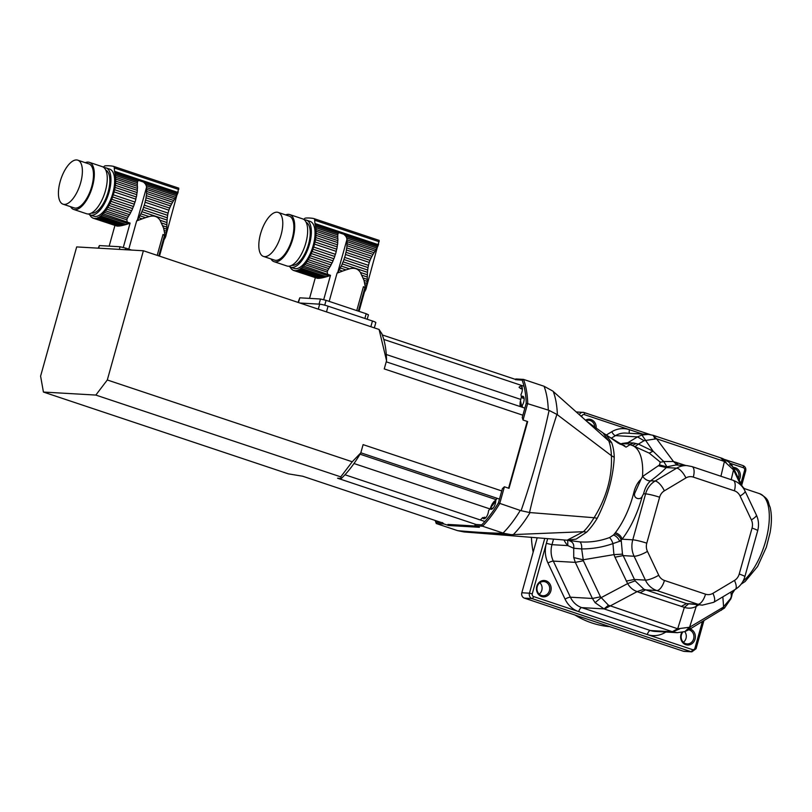 <?xml version="1.0" encoding="UTF-8"?>
<svg xmlns="http://www.w3.org/2000/svg" width="812" height="812" viewBox="0 0 812 812"><rect width="100%" height="100%" fill="white"/><g stroke="black" fill="none" stroke-linecap="round" stroke-linejoin="round"><path stroke-width="1.22" d="M520.462 400.692A73.384 31.536 108.5 0 1 521.68 407.056M495.756 501.004A73.384 31.536 108.5 0 1 490.57 507.744M504.404 486.794L499.715 503.582A92.812 39.879 108.5 0 1 482.521 526.196L474.787 525.75L475.162 524.461L481.739 524.846A91.736 39.423 -71.5 0 0 498.406 502.922L502.395 488.651L504.404 486.794L509.022 488.337L527.668 421.57L523.04 420.027L522.248 417.5L526.237 403.229A91.736 39.423 -71.5 0 0 522.146 380.117L516.625 379.793L382.29 334.93M475.609 526.024L447.909 524.43A84.184 36.175 -71.5 0 0 448.63 525.516L479.405 527.292L474.787 525.75M492.062 508.028A4.537 1.949 -71.5 0 0 492.468 508.302A4.537 1.949 -71.5 0 0 492.914 508.322L490.113 508.637A5.938 2.548 -71.5 0 0 492.194 508.931A5.938 2.548 -71.5 0 0 495.746 500.365A84.184 36.175 -71.5 0 0 497.035 498.274M448.63 525.516L444.012 523.973L436.277 523.537L457.643 530.662C475.03 532.215 490.438 533.098 503.866 533.322L503.075 533.058A92.812 39.879 -71.5 0 0 520.269 510.443L521.081 510.687C532.398 477.923 541.726 444.489 549.085 410.405L548.283 410.111A92.812 39.879 -71.5 0 0 544.06 386.258L552.779 391.059L608.787 440.946L603.062 432.999L607.366 435.628A8.638 5.562 -56.1 0 0 606.432 435.191L603.143 433.04M435.171 520.462A91.736 39.423 -71.5 0 0 435.618 521.74A91.736 39.423 -71.5 0 0 435.79 522.197L442.367 522.573L444.012 523.973M485.901 517.599L482.653 517.589A5.938 2.548 -71.5 0 0 484.977 518.421A5.938 2.548 -71.5 0 0 488.54 510.718A84.184 36.175 -71.5 0 0 490.113 508.637M522.329 388.268A4.537 1.949 -71.5 0 0 521.954 388.024A4.537 1.949 -71.5 0 0 520.543 388.522L522.38 389.141M522.349 407.279A84.184 36.175 -71.5 0 0 522.268 405.401A5.938 2.548 -71.5 0 0 523.892 397.362A5.938 2.548 -71.5 0 0 521.355 396.753A84.184 36.175 -71.5 0 0 520.969 394.561A5.938 2.548 -71.5 0 0 522.116 387.354A5.938 2.548 -71.5 0 0 519.051 387.243L520.543 388.522M521.355 396.753L524.136 398.702M524.095 398.276A4.537 1.949 -71.5 0 0 523.72 398.032A4.537 1.949 -71.5 0 0 522.715 398.225M515.569 379.732L515.772 378.95L523.507 379.397L544.06 386.258M484.622 517.173A4.537 1.949 -71.5 0 0 485.251 517.782A4.537 1.949 -71.5 0 0 485.698 517.812M498.406 502.922L520.269 510.443M526.237 403.229L548.283 410.111M522.146 380.117L523.507 379.397A92.812 39.879 108.5 0 1 527.729 403.239L523.04 420.027M480.308 519.964A84.184 36.175 -71.5 0 0 482.653 517.589M481.739 524.846L482.521 526.196L503.075 533.058M521.456 406.974A70.147 30.145 -71.5 0 0 520.248 401.879M435.618 521.74L436.034 522.877A92.812 39.879 108.5 0 0 436.277 523.537L435.79 522.197M549.085 410.405L556.91 414.404C546.486 446.529 537.351 479.232 529.515 512.524L594.079 517.731C606.493 497.675 612.268 476.999 611.395 455.684L614.248 457.329C613.172 477.527 607.508 497.837 597.236 518.259A56.495 24.279 108.5 0 1 586.67 532.144L576.104 539.127L567.121 540.203L583.442 531.708L586.67 532.144M553.256 391.485A90.508 38.895 108.5 0 1 557.367 414.739L556.91 414.404M457.643 530.662L464.028 531.951L481.414 533.322L511.296 534.672L583.442 531.708M521.081 510.687L529.515 512.524M503.866 533.322L511.296 534.672M557.367 414.739L611.395 455.684A57.388 24.664 -71.5 0 0 608.787 440.946L611.649 442.682A56.495 24.279 108.5 0 1 614.248 457.329M583.452 531.708A57.388 24.664 -71.5 0 0 594.079 517.731L597.236 518.259M628.823 444.184L630.203 444.58L626.032 447.138L606.432 435.191L611.649 442.682M567.121 540.203L579.809 541.888C589.959 542.568 599.865 541.127 609.528 537.564L613.496 535.027L615.384 532.692A54.465 23.406 -71.5 0 0 633.959 492.021C635.38 486.54 637.745 482.277 641.044 479.212L642.495 476.553L659.527 464.941L660.197 462.048L649.204 453.096L632.254 445.453L636.121 443.585L638.415 444.083L635.187 446.509M619.109 443.646L627.981 443.859L632.69 445.636A53.957 23.193 108.5 0 1 642.495 476.553M683.359 651.214L690.982 651.66A4.314 3.867 -86.7 0 0 691.885 651.833L684.262 651.397A4.314 3.867 -86.7 0 1 683.359 651.214L524.379 598.129A4.314 3.867 -86.7 0 1 521.832 592.76L537.189 537.757M607.366 435.628L618.054 443.047L624.753 445.758L619.718 443.981M609.528 537.564A6.476 2.345 -112.6 0 1 612.928 543.614C602.737 547.176 592.313 548.953 581.666 548.932L573.708 548.252L567.821 545.593A62.818 26.999 108.5 0 1 564.005 539.95M579.809 541.888A6.476 2.801 -87.5 0 1 581.666 548.932L583.381 560.747L600.474 596.84L608.442 605.224L677.695 628.782L689.581 627.25L722.995 607.376L730.658 598.444L732.566 592.263L732.191 591.258M615.384 532.692L615.79 532.814C619.201 534.215 621.302 536.336 622.104 539.198L619.556 541.33L612.928 543.614L613.923 554.626L622.479 554.16L635.126 580.864L643.875 589.228L686.536 603.59L702.41 605.123A21.589 19.356 -86.7 0 1 697.873 604.25L656.786 590.527L645.449 589.877L640.079 592.78L637.166 591.603C633.167 590.233 629.99 587.553 627.635 583.595L635.126 580.864M614.511 533.849C618.064 535.017 620.297 537.128 621.2 540.193L622.479 554.16M613.496 535.027A6.476 3.715 -135.5 0 1 619.556 541.33L621.078 541.096M569.577 540.812C572.825 541.969 574.206 544.456 573.708 548.252L573.739 557.58L583.117 559.793L613.923 554.626L614.988 557.225L623.048 555.611L634.101 556.24A21.589 19.356 -86.7 0 1 632.771 539.818L645.601 493.869L643.622 493.747L642.231 496.284C640.384 500.963 632.142 498.182 635.136 492.407L641.044 479.212M567.75 540.366L567.821 545.593L551.967 544.679A21.589 19.356 93.3 0 0 553.307 561.102L570.389 597.196L592.415 598.464L575.322 562.371L573.739 557.58M622.205 443.433L627.818 442.702L633.644 442.987L630.041 444.509M633.644 442.987L636.121 443.585M642.688 476.431A8.638 5.481 -126.5 0 0 650.706 480.795C647.408 483.546 645.043 487.87 643.622 493.747M585.472 420.169A8.201 7.359 -86.7 0 1 593.024 420.616A8.201 7.359 -86.7 0 1 596.15 428.249M494.63 502.577A44.345 19.062 108.5 0 1 493.808 501.846M740.706 484.987L733.52 469.884L724.416 461.439L656.532 438.764L644.068 440.703L637.521 436.897L627.818 442.702A8.638 7.247 -93.9 0 1 625.94 443.535M658.37 465.783L666.276 467.57C662.582 471.437 657.395 475.842 650.706 480.795L655.101 481.049L676.66 468.169L666.276 467.57L666.774 466.91L659.354 465.053M649.204 453.096L653.081 451.188L663.719 461.52L666.967 466.819A17.265 5.39 64.8 0 1 666.753 466.778L659.527 464.941M660.197 462.048A8.638 5.095 143.1 0 0 663.719 461.52L673.483 461.541L685.896 465.54M594.749 427.274A7.125 6.384 93.3 0 0 588.771 420.271A7.125 6.384 93.3 0 0 586.122 420.748M550.83 591.024A8.201 7.359 -86.7 0 1 538.397 594.313A8.201 7.359 -86.7 0 1 542.203 580.702A8.201 7.359 -86.7 0 1 550.83 591.024M684.739 631.645A7.125 6.384 -86.7 0 1 686.008 638.405A7.125 6.384 -86.7 0 1 683.389 642.292M539.848 582.732A7.125 6.384 -86.7 0 1 541.807 590.253A7.125 6.384 -86.7 0 1 539.198 594.14M654.969 438.592L653.122 435.293L647.946 434.349L625.727 433.07A21.589 19.356 93.3 0 0 615.506 435.628L637.521 436.897L641.906 435.009L648.453 434.379M686.891 465.601L691.956 466.575A10.789 4.639 108.5 0 1 693.296 477.091A10.789 9.683 93.3 0 0 685.917 477.933A10.789 4.08 59.1 0 0 676.66 468.169A21.589 19.356 -86.7 0 1 686.891 465.601L675.909 464.971L666.967 466.819M677.106 465.043L673.483 461.541L656.532 438.764L652.929 435.344M644.068 440.703L638.415 444.083L653.081 451.188L641.906 435.009M733.114 467.367A8.201 7.359 -86.7 0 1 740.057 477.913A8.201 7.359 -86.7 0 1 739.184 479.973M549.43 590.689A7.125 6.384 93.3 0 0 543.746 581.544A7.125 6.384 93.3 0 0 536.955 588.284A7.125 6.384 93.3 0 0 542.923 595.764A7.125 6.384 93.3 0 0 549.43 590.689M682.689 632.223A7.125 6.384 93.3 0 0 681.633 639.643A7.125 6.384 93.3 0 0 687.114 643.916A7.125 6.384 93.3 0 0 693.631 638.851A7.125 6.384 93.3 0 0 688.728 629.797M738.402 478.319A7.125 6.384 93.3 0 0 738.656 477.578A7.125 6.384 93.3 0 0 733.754 468.534M677.37 632.69L672.326 631.695L604.057 608.898L595.094 602.677L601.063 597.683L627.635 583.595L614.988 557.225M595.094 602.677L592.415 598.464L600.474 596.84M726.101 462.343L722.325 458.404L653.122 435.293M690.139 628.965A8.201 7.359 -86.7 0 1 695.031 639.186A8.201 7.359 -86.7 0 1 684.841 644.281A8.201 7.359 -86.7 0 1 681.867 632.396M731.216 479.689L733.52 469.884L732.668 466.636C731.612 463.926 728.171 461.186 722.325 458.404L721.919 458.283M720.934 476.248L724.416 461.439L720.812 458.019M604.432 609.02L637.166 591.603L643.875 589.228M553.53 539.097L551.967 544.679L546.364 543.329L532.256 593.866A2.162 1.939 93.3 0 0 533.535 596.546L578.712 611.639A25.903 23.233 -86.7 0 1 565.061 599.134A4.314 0.995 -25.3 0 1 570.389 597.196A21.589 19.356 93.3 0 0 581.778 607.62L604.057 608.898L608.442 605.224M733.977 470.727L734.16 469.356L732.668 466.636L729.724 464.332M698.777 604.91L696.067 606.442C692.382 608.381 688.485 608.685 684.364 607.366L688.353 604.077M672.326 631.695L677.695 628.782L684.364 607.366L640.079 592.78M690.383 626.864L688.84 629.736L684.871 631.604L677.137 632.68L654.919 631.401A21.589 19.356 93.3 0 1 650.392 630.528A4.314 1.857 -71.5 0 0 647.326 634.558L578.712 611.639A4.314 1.857 -71.5 0 1 581.778 607.62L650.392 630.528L672.671 631.807L679.573 628.975M740.422 484.723L741.945 485.789L734.16 469.356M730.861 592.049L731.51 597.114L732.566 592.263A6.476 6.202 -23.1 0 1 733.398 590.537M733.683 591.034L734.515 589.867M731.51 597.114L730.658 598.444M684.871 631.604L689.581 627.25L696.747 604.798M741.945 485.789C743.437 487.89 744.543 488.915 745.274 488.885L743.396 488.205M744.239 488.601L743.559 488.448M723.654 607.64L722.842 596.85M609.822 626.661A96.049 86.143 -86.7 0 1 574.886 614.988M533.169 552.14A96.049 86.143 -86.7 0 1 531.403 537.29M339.599 272.203L338.127 271.715A26.969 11.591 108.5 0 1 337.812 272.193L337.061 273.157L342.542 271.106L339.203 269.99A26.969 11.591 108.5 0 0 340.309 268.001A3.674 1.583 108.5 0 1 341.284 266.082L349.525 268.833L345.963 269.888L340.309 268.001M342.542 271.106L345.963 269.888M338.127 271.715A3.674 1.583 108.5 0 1 339.203 269.99M349.525 268.833C354.357 267.483 357.98 268.691 360.406 272.467L367.359 274.781L367.491 272.325L342.278 263.91A26.969 11.591 108.5 0 1 341.284 266.082M367.491 272.325L367.684 270.041L343.131 261.84A3.674 1.583 108.5 0 0 342.278 263.91M367.684 270.041L368.019 267.574L343.973 259.546A26.969 11.591 108.5 0 1 343.131 261.84M368.019 267.574L368.455 265.341L344.674 257.404A3.674 1.583 108.5 0 0 343.973 259.546M368.455 265.341L369.277 262.418L345.496 254.471A26.969 11.591 108.5 0 1 344.674 257.404M369.277 262.418L370.039 260.347L345.993 252.319A3.674 1.583 108.5 0 0 345.496 254.471M370.039 260.347L370.993 258.196L346.44 249.994A26.969 11.591 108.5 0 1 345.993 252.319M370.993 258.196L371.957 256.318L346.754 247.904A3.674 1.583 108.5 0 0 346.44 249.994M371.957 256.318L373.053 254.389L346.978 245.681A26.969 11.591 108.5 0 1 346.754 247.904M373.053 254.389L374.068 252.715L347.1 243.712A3.674 1.583 108.5 0 0 346.978 245.681M374.068 252.715L375.124 251.02L347.11 241.661A26.969 11.591 108.5 0 1 347.1 243.712M375.124 251.02L376.027 249.558L347.018 239.875A3.674 1.583 108.5 0 0 347.11 241.661M376.027 249.558L376.88 248.096L346.694 238.017L346.978 239.378A26.969 11.591 108.5 0 1 347.018 239.875M309.352 257.658A26.969 11.591 108.5 0 1 308.235 259.647L329.956 266.904A26.969 11.591 -71.5 0 0 331.073 264.915L309.352 257.658A3.674 1.583 108.5 0 1 310.326 255.739L332.047 262.986A26.969 11.591 -71.5 0 0 333.042 260.825L311.321 253.567A3.674 1.583 108.5 0 1 312.163 251.497L333.884 258.754A26.969 11.591 -71.5 0 0 334.737 256.46L313.006 249.203A3.674 1.583 108.5 0 1 313.706 247.061L335.427 254.318A26.969 11.591 -71.5 0 0 336.249 251.385L314.528 244.128A3.674 1.583 108.5 0 1 315.026 241.976L336.757 249.223A26.969 11.591 -71.5 0 0 337.193 246.909L315.472 239.662A3.674 1.583 108.5 0 1 315.787 237.561L337.508 244.818A26.969 11.591 -71.5 0 0 337.741 242.595L316.02 235.348A3.674 1.583 108.5 0 1 316.132 233.369L337.853 240.626A26.969 11.591 -71.5 0 0 337.863 238.576L316.142 231.318A3.674 1.583 108.5 0 1 316.051 229.532L337.772 236.789A26.969 11.591 -71.5 0 0 337.731 236.292L337.944 233.633L339.081 232.689L343.912 234.292L345.851 236.272L377.55 246.858L376.88 248.096M345.851 236.272L346.694 238.017M377.55 246.858L378.077 245.711L343.912 234.292M365.075 289.63L365.735 289.854L364.791 290.767L365.217 286.606L364.02 280.363L360.406 272.467M337.061 273.157L329.175 301.384M358.346 311.128L364.913 287.6A25.578 2.669 -164.4 0 0 363.431 286.677L356.752 310.6M319.38 278.293L317.37 278.303L294.614 270.7A26.969 11.591 108.5 0 0 295.426 270.751A3.674 1.583 108.5 0 1 296.299 270.558A3.674 1.583 108.5 0 1 296.471 270.64L319.38 278.293L320.913 278.09L297.639 270.325A26.969 11.591 108.5 0 1 296.471 270.64M318.182 278.354L295.426 270.751M365.197 290.899L363.786 292.411M326.515 276.76L322.526 277.785L298.755 269.848A26.969 11.591 108.5 0 0 299.993 269.127A3.674 1.583 108.5 0 1 301.15 268.285L326.515 276.76L328.88 276.029L302.409 267.189A26.969 11.591 108.5 0 1 301.15 268.285M324.506 277.308L299.993 269.127M365.217 286.606L366.537 287.042L366.202 288.493L365.238 288.169M303.83 219.453A4.314 1.857 108.5 0 1 305.576 218.073A151.073 64.919 108.5 0 1 313.736 218.54A4.314 1.857 108.5 0 1 313.838 218.57L379.204 240.403L365.735 289.854M323.704 299.648L330.494 275.329L303.576 266.021A26.969 11.591 108.5 0 0 304.825 264.58A3.674 1.583 108.5 0 1 305.962 263.108L327.794 270.406L328.566 269.097A26.969 11.591 -71.5 0 0 328.88 268.63L307.159 261.373A26.969 11.591 108.5 0 1 305.962 263.108M327.642 274.05L327.216 272.061L304.825 264.58M364.639 282.708L367.004 283.489L366.821 285.286L365.014 284.677M363.218 278.008L367.217 279.348L367.136 281.399L364.02 280.363M367.359 274.781L367.288 277.014L362.02 275.248M290.676 267.219L294.37 268.457A24.827 10.668 -71.5 0 0 312.346 248.289A24.827 10.668 -71.5 0 0 310.093 221.371L306.398 220.133A24.827 10.668 108.5 0 1 309.088 245.681A24.827 10.668 108.5 0 1 291.894 267.452A24.827 10.668 108.5 0 1 290.676 267.219A24.827 10.668 108.5 0 1 288.95 266.204M304.419 219.91A24.827 10.668 108.5 0 1 305.17 219.9A24.827 10.668 108.5 0 1 306.398 220.133M292.421 269.625L291.894 269.452A26.969 11.591 108.5 0 1 291.092 268.61A3.674 1.583 108.5 0 0 290.432 267.676A3.674 1.583 108.5 0 1 290.432 267.676L290.432 267.666A26.969 11.591 108.5 0 1 290.036 266.955M291.894 269.452A3.674 1.583 108.5 0 1 292.178 269.482A3.674 1.583 108.5 0 1 292.706 270.041A26.969 11.591 108.5 0 0 293.67 270.487A3.674 1.583 108.5 0 1 294.259 270.447A3.674 1.583 108.5 0 1 294.614 270.7M317.37 278.303L293.67 270.487M297.639 270.325A3.674 1.583 108.5 0 1 298.755 269.848M322.526 277.785L320.913 278.09M302.409 267.189A3.674 1.583 108.5 0 1 303.576 266.021M330.494 275.329L328.88 276.029M366.537 287.042L366.821 285.286M327.216 272.061L327.794 270.406L327.216 272.061M367.004 283.489L367.136 281.399M307.159 261.373A3.674 1.583 108.5 0 1 308.235 259.647M329.956 266.904A3.674 1.583 -71.5 0 0 328.88 268.63M367.217 279.348L367.288 277.014M332.047 262.986A3.674 1.583 -71.5 0 0 331.073 264.915M311.321 253.567A26.969 11.591 108.5 0 1 310.326 255.739M333.884 258.754A3.674 1.583 -71.5 0 0 333.042 260.825M313.006 249.203A26.969 11.591 108.5 0 1 312.163 251.497M335.427 254.318A3.674 1.583 -71.5 0 0 334.737 256.46M314.528 244.128A26.969 11.591 108.5 0 1 313.706 247.061M336.757 249.223A3.674 1.583 -71.5 0 0 336.249 251.385M315.472 239.662A26.969 11.591 108.5 0 1 315.026 241.976M337.508 244.818A3.674 1.583 -71.5 0 0 337.193 246.909M316.02 235.348A26.969 11.591 108.5 0 1 315.787 237.561M337.853 240.626A3.674 1.583 -71.5 0 0 337.741 242.595M316.142 231.318A26.969 11.591 108.5 0 1 316.132 233.369M337.772 236.789A3.674 1.583 -71.5 0 0 337.863 238.576M315.848 227.715A3.674 1.583 108.5 0 1 315.553 226.162L337.944 233.633L337.68 235.003L315.848 227.715A26.969 11.591 108.5 0 1 316.051 229.532M339.081 232.689L315.157 224.691A26.969 11.591 108.5 0 1 315.553 226.162M315.157 224.691A6.476 2.781 108.5 0 1 314.944 223.513L314.68 220.214A4.314 1.857 108.5 0 0 313.838 218.57M378.636 243.965L378.077 245.711M291.823 265.301A22.665 9.744 -71.5 0 0 292.472 265.382A22.665 9.744 -71.5 0 0 308.002 246.046A22.665 9.744 -71.5 0 0 306.154 222.356M285.651 214.916A24.827 10.668 108.5 0 1 289.762 214.581L302.703 218.895A24.827 10.668 108.5 0 1 305.393 244.453A24.827 10.668 108.5 0 1 288.199 266.214A24.827 10.668 108.5 0 1 286.971 265.991L274.03 261.667A24.827 10.668 108.5 0 1 270.954 258.926M264.6 256.643A23.203 9.967 -71.5 0 0 280.668 236.292A23.203 9.967 -71.5 0 0 278.151 212.409A23.203 9.967 -71.5 0 0 261.342 231.258A23.203 9.967 -71.5 0 0 263.453 256.43A23.203 9.967 -71.5 0 0 264.6 256.643M263.453 256.43L274.547 260.124A23.203 9.967 -71.5 0 0 275.694 260.347A23.203 9.967 -71.5 0 0 291.762 239.997A23.203 9.967 -71.5 0 0 289.245 216.114L278.151 212.409M289.762 214.581A24.827 10.668 108.5 0 1 292.452 240.129A24.827 10.668 108.5 0 1 275.258 261.9A24.827 10.668 108.5 0 1 274.03 261.667M364.872 318.466L366.192 313.747L326.079 300.349L324.729 305.18M319.045 304.124L320.476 299.009L299.79 297.821L298.471 302.551M320.476 299.009L326.079 300.349M366.192 313.747L368.445 314.802L367.197 319.248M298.065 302.409L299.79 297.821M364.913 287.6A5.4 0.568 15.6 0 1 363.39 286.839M139.197 219.961L137.735 219.473A26.969 11.591 108.5 0 1 137.421 219.95L136.66 220.915L142.151 218.864L138.801 217.748A26.969 11.591 108.5 0 0 139.918 215.769A3.674 1.583 108.5 0 1 140.892 213.84L149.134 216.591L145.571 217.657L139.918 215.769M142.151 218.864L145.571 217.657M137.735 219.473A3.674 1.583 108.5 0 1 138.801 217.748M149.134 216.591C153.955 215.241 157.579 216.449 160.015 220.225L166.967 222.549L167.099 220.082L141.887 211.668A26.969 11.591 108.5 0 1 140.892 213.84M167.099 220.082L167.292 217.799L142.739 209.597A3.674 1.583 108.5 0 0 141.887 211.668M167.292 217.799L167.617 215.332L143.582 207.304A26.969 11.591 108.5 0 1 142.739 209.597M167.617 215.332L168.064 213.099L144.282 205.162A3.674 1.583 108.5 0 0 143.582 207.304M168.064 213.099L168.876 210.176L145.094 202.229A26.969 11.591 108.5 0 1 144.282 205.162M168.876 210.176L169.637 208.105L145.602 200.077A3.674 1.583 108.5 0 0 145.094 202.229M169.637 208.105L170.601 205.964L146.038 197.763A26.969 11.591 108.5 0 1 145.602 200.077M170.601 205.964L171.565 204.076L146.353 195.662A3.674 1.583 108.5 0 0 146.038 197.763M171.565 204.076L172.662 202.158L146.586 193.449A26.969 11.591 108.5 0 1 146.353 195.662M172.662 202.158L173.666 200.483L146.698 191.47A3.674 1.583 108.5 0 0 146.586 193.449M173.666 200.483L174.722 198.778L146.708 189.419A26.969 11.591 108.5 0 1 146.698 191.47M174.722 198.778L175.625 197.316L146.617 187.633A3.674 1.583 108.5 0 0 146.708 189.419M175.625 197.316L176.488 195.854L146.302 185.775L146.576 187.136A26.969 11.591 108.5 0 1 146.617 187.633M108.95 205.426A26.969 11.591 108.5 0 1 107.834 207.405L129.565 214.662A26.969 11.591 -71.5 0 0 130.671 212.673L108.95 205.426A3.674 1.583 108.5 0 1 109.924 203.497L131.645 210.755A26.969 11.591 -71.5 0 0 132.64 208.582L110.919 201.325A3.674 1.583 108.5 0 1 111.772 199.255L133.493 206.512A26.969 11.591 -71.5 0 0 134.335 204.218L112.614 196.971A3.674 1.583 108.5 0 1 113.315 194.819L135.036 202.076A26.969 11.591 -71.5 0 0 135.858 199.143L114.137 191.896A3.674 1.583 108.5 0 1 114.634 189.734L136.355 196.991A26.969 11.591 -71.5 0 0 136.802 194.677L115.081 187.42A3.674 1.583 108.5 0 1 115.395 185.319L137.116 192.576A26.969 11.591 -71.5 0 0 137.34 190.363L115.619 183.106A3.674 1.583 108.5 0 1 115.73 181.127L137.451 188.384A26.969 11.591 -71.5 0 0 137.472 186.334L115.751 179.087A3.674 1.583 108.5 0 1 115.659 177.29L137.38 184.547A26.969 11.591 -71.5 0 0 137.329 184.05L137.553 181.401L138.69 180.447L143.521 182.061L145.45 184.04L177.148 194.626L176.488 195.854M145.45 184.04L146.302 185.775M177.148 194.626L177.686 193.469L143.521 182.061M164.684 237.398L165.333 237.611L164.4 238.525L164.826 234.363L163.618 228.121L160.015 220.225M136.66 220.915L128.783 249.142M158.787 255.902L164.521 235.368A25.578 2.669 -164.4 0 0 163.039 234.435L157.193 255.364M118.978 226.051L116.979 226.061L94.222 218.469A26.969 11.591 108.5 0 0 95.034 218.509A3.674 1.583 108.5 0 1 95.897 218.316A3.674 1.583 108.5 0 1 96.07 218.408L118.978 226.051L120.511 225.858L97.247 218.083A26.969 11.591 108.5 0 1 96.07 218.408M117.781 226.112L95.034 218.509M164.806 238.667L163.395 240.179M126.114 224.518L122.135 225.543L98.364 217.606A26.969 11.591 108.5 0 0 99.602 216.885A3.674 1.583 108.5 0 1 100.759 216.043L126.114 224.518L128.479 223.787L102.018 214.957A26.969 11.591 108.5 0 1 100.759 216.043M124.104 225.076L99.602 216.885M164.826 234.363L166.145 234.81L165.81 236.251L164.836 235.937M103.439 167.221A4.314 1.857 108.5 0 1 105.184 165.831A151.073 64.919 108.5 0 1 113.345 166.308A4.314 1.857 108.5 0 1 113.436 166.328L178.813 188.161L165.333 237.611M123.302 247.406L130.093 223.087L103.185 213.779A26.969 11.591 108.5 0 0 104.433 212.338A3.674 1.583 108.5 0 1 105.57 210.866L127.403 218.164L128.174 216.865A26.969 11.591 -71.5 0 0 128.489 216.388L106.768 209.131A26.969 11.591 108.5 0 1 105.57 210.866M127.24 221.818L126.824 219.819L104.433 212.338M164.247 230.466L166.602 231.258L166.419 233.044L164.613 232.445M162.816 225.766L166.815 227.106L166.734 229.157L163.618 228.121M166.967 222.549L166.886 224.772L161.618 223.016M90.274 214.977L93.969 216.215A24.827 10.668 -71.5 0 0 111.954 196.047A24.827 10.668 -71.5 0 0 109.701 169.129L105.996 167.891A24.827 10.668 108.5 0 1 108.696 193.449A24.827 10.668 108.5 0 1 91.502 215.21A24.827 10.668 108.5 0 1 90.274 214.977A24.827 10.668 108.5 0 1 88.559 213.972M104.017 167.668A24.827 10.668 108.5 0 1 104.778 167.658A24.827 10.668 108.5 0 1 105.996 167.891M92.03 217.383L91.502 217.21A26.969 11.591 108.5 0 1 90.7 216.378A3.674 1.583 108.5 0 0 90.041 215.434L90.041 215.434A26.969 11.591 108.5 0 1 89.645 214.713M91.502 217.21A3.674 1.583 108.5 0 1 91.776 217.24A3.674 1.583 108.5 0 1 92.314 217.799A26.969 11.591 108.5 0 0 93.278 218.245A3.674 1.583 108.5 0 1 93.867 218.205A3.674 1.583 108.5 0 1 94.222 218.469M116.979 226.061L93.278 218.245M97.247 218.083A3.674 1.583 108.5 0 1 98.364 217.606M122.135 225.543L120.511 225.858M102.018 214.957A3.674 1.583 108.5 0 1 103.185 213.779M130.093 223.087L128.479 223.787M166.145 234.81L166.419 233.044M126.824 219.819L127.403 218.164L126.824 219.819M166.602 231.258L166.734 229.157M106.768 209.131A3.674 1.583 108.5 0 1 107.834 207.405M129.565 214.662A3.674 1.583 -71.5 0 0 128.489 216.388M166.815 227.106L166.886 224.772M131.645 210.755A3.674 1.583 -71.5 0 0 130.671 212.673M110.919 201.325A26.969 11.591 108.5 0 1 109.924 203.497M133.493 206.512A3.674 1.583 -71.5 0 0 132.64 208.582M112.614 196.971A26.969 11.591 108.5 0 1 111.772 199.255M135.036 202.076A3.674 1.583 -71.5 0 0 134.335 204.218M114.137 191.896A26.969 11.591 108.5 0 1 113.315 194.819M136.355 196.991A3.674 1.583 -71.5 0 0 135.858 199.143M115.081 187.42A26.969 11.591 108.5 0 1 114.634 189.734M137.116 192.576A3.674 1.583 -71.5 0 0 136.802 194.677M115.619 183.106A26.969 11.591 108.5 0 1 115.395 185.319M137.451 188.384A3.674 1.583 -71.5 0 0 137.34 190.363M115.751 179.087A26.969 11.591 108.5 0 1 115.73 181.127M137.38 184.547A3.674 1.583 -71.5 0 0 137.472 186.334M115.446 175.473A3.674 1.583 108.5 0 1 115.162 173.92L137.553 181.401L137.289 182.761L115.446 175.473A26.969 11.591 108.5 0 1 115.659 177.29M138.69 180.447L114.756 172.459A26.969 11.591 108.5 0 1 115.162 173.92M114.756 172.459A6.476 2.781 108.5 0 1 114.543 171.281L114.289 167.972A4.314 1.857 108.5 0 0 113.436 166.328M178.234 191.723L177.686 193.469M91.421 213.059A22.665 9.744 -71.5 0 0 92.081 213.15A22.665 9.744 -71.5 0 0 107.61 193.804A22.665 9.744 -71.5 0 0 105.763 170.114M85.26 162.674A24.827 10.668 108.5 0 1 89.361 162.339L102.302 166.663A24.827 10.668 108.5 0 1 105.002 192.211A24.827 10.668 108.5 0 1 87.797 213.982A24.827 10.668 108.5 0 1 86.579 213.749L73.638 209.425A24.827 10.668 108.5 0 1 70.553 206.684M64.199 204.401A23.203 9.967 -71.5 0 0 80.276 184.05A23.203 9.967 -71.5 0 0 77.759 160.167A23.203 9.967 -71.5 0 0 60.951 179.016A23.203 9.967 -71.5 0 0 63.062 204.188A23.203 9.967 -71.5 0 0 64.199 204.401M63.062 204.188L74.156 207.892A23.203 9.967 -71.5 0 0 75.293 208.105A23.203 9.967 -71.5 0 0 91.37 187.755A23.203 9.967 -71.5 0 0 88.853 163.872L77.759 160.167M89.361 162.339A24.827 10.668 108.5 0 1 92.06 187.887A24.827 10.668 108.5 0 1 74.866 209.658A24.827 10.668 108.5 0 1 73.638 209.425M131.564 250.076L125.677 248.107L125.231 249.71M119.344 249.375L120.074 246.767L99.399 245.579L98.668 248.188M120.074 246.767L125.677 248.107M98.232 248.157L99.399 245.579M164.521 235.368A5.4 0.568 15.6 0 1 162.989 234.597M476.208 524.522L337.569 478.217L341.365 478.441L340.756 476.867L95.836 395.068L107.306 379.975L352.235 461.774L360.802 452.873L363.106 444.631L501.755 490.935M508.576 488.195L527.221 421.418M107.306 379.975L143.389 250.756L379.092 329.469L386.542 360.67L384.249 368.912L522.887 415.216M95.836 395.068L43.422 392.054L288.341 473.853L302.663 476.218L441.312 522.512M43.422 392.054L40.6 376.139L76.683 246.919L143.389 250.756M379.092 329.469L381.772 333.712M386.542 360.67A89.574 38.489 -71.5 0 0 382.645 335.935L381.64 333.164M341.365 478.441A89.574 38.489 -71.5 0 0 360.802 452.873M340.756 476.867L352.235 461.774M521.487 396.895L520.776 399.423L386.289 354.509M520.309 406.589A9.714 4.172 108.5 0 1 520.776 399.423M490.306 508.576A9.714 4.172 108.5 0 1 495.848 500.212M484.876 521.487L344.968 474.766M499.471 499.086L360.822 452.791M524.877 408.121L386.228 361.817M524.024 386.258L383.772 339.416M370.851 326.718L372.444 320.994L328.078 306.185A6.476 0.68 15.6 0 0 319.674 304.165L299.902 303.028M372.444 320.994A6.476 0.68 15.6 0 1 375.824 322.577L374.342 327.886M530.053 512.575A90.508 38.895 108.5 0 1 513.285 534.631M521.832 592.76L529.454 593.196L544.761 538.376M633.959 492.021L635.136 492.407M642.231 496.284A60.93 26.177 108.5 0 1 622.104 539.198L632.771 539.818A10.789 1.127 15.6 0 1 646.778 543.177A10.789 9.683 93.3 0 0 647.448 551.389L658.745 575.251A10.789 9.683 93.3 0 0 664.439 580.458L705.526 594.181A10.789 9.683 93.3 0 0 712.906 593.339L734.464 580.448A10.789 9.683 93.3 0 0 739.214 574.043L752.044 528.094A10.789 9.683 93.3 0 0 751.374 519.883L740.077 496.02A10.789 9.683 93.3 0 0 734.383 490.803L693.296 477.091M606.361 434.978L611.801 431.72A25.903 23.233 -86.7 0 1 629.513 429.7L584.325 414.607A2.162 1.939 93.3 0 0 581.899 416.059L581.697 416.81M581.899 416.059L580.347 415.612M532.256 593.866L529.454 593.196A4.314 3.867 -86.7 0 0 532.002 598.566L524.379 598.129M565.061 599.134L547.968 563.041A25.903 23.233 -86.7 0 1 546.364 543.329L547.684 538.62M579.342 414.719A4.314 3.867 -86.7 0 1 583.95 412.486A2.162 0.924 -71.5 0 1 584.072 412.506L576.195 411.917M611.801 431.72A4.314 1.634 59.1 0 0 615.506 435.628L611.091 438.267M583.381 560.747L575.322 562.371L553.307 561.102A4.314 0.995 154.7 0 0 547.968 563.041M659.608 497.228A10.789 1.127 15.6 0 0 645.601 493.869A21.589 19.356 -86.7 0 1 655.101 481.049A10.789 4.08 59.1 0 1 664.358 490.824A10.789 9.683 93.3 0 0 659.608 497.228L646.778 543.177M584.325 414.607A2.162 0.924 -71.5 0 0 584.072 412.506L650.219 434.603M740.899 483.587L744.584 470.381A2.162 1.939 93.3 0 0 743.315 467.702A2.162 0.924 -71.5 0 0 743.041 465.601A2.162 0.924 -71.5 0 0 742.939 465.58L725.045 459.602M584.153 412.557L650.128 434.582M629.442 433.283A4.314 1.857 108.5 0 1 629.513 429.7L642.495 434.034M743.315 467.702L729.947 463.236M533.535 596.546A2.162 0.924 108.5 0 1 532.002 598.566L690.982 651.66A2.162 0.924 108.5 0 0 692.514 649.641A2.162 1.939 93.3 0 0 694.94 648.189L696.067 648.717L703.872 620.754M626.285 581.087L634.345 579.474L645.408 580.103L634.101 556.24A10.789 2.477 -25.3 0 0 647.448 551.389M744.584 470.381L745.71 470.909C746.198 468.402 745.304 466.626 743.041 465.601L724.974 459.562M665.87 632.03L665.038 632.528A25.903 23.233 -86.7 0 1 647.326 634.558L692.514 649.641M694.94 648.189L702.35 621.667M685.917 477.933L664.358 490.824M678.213 465.103L676.477 462.404M664.439 580.458A10.789 4.639 108.5 0 1 656.786 590.527A21.589 19.356 -86.7 0 1 645.408 580.103A10.789 2.477 -25.3 0 0 658.745 575.251M691.956 466.575L733.043 480.298A10.789 4.639 108.5 0 1 734.383 490.803M681.166 606.503L686.536 603.59L697.873 604.25A10.789 4.639 108.5 0 0 705.526 594.181M740.077 496.02A10.789 2.477 -25.3 0 0 745.071 491.128C742.493 485.85 738.484 482.237 733.043 480.298M734.464 580.448A10.789 4.08 59.1 0 1 735.236 589.441C740.036 586.457 743.244 582.194 744.848 576.672A10.789 1.127 15.6 0 0 739.214 574.043M751.374 519.883A10.789 2.477 -25.3 0 0 756.368 514.991L745.071 491.128M752.044 528.094A10.789 1.127 15.6 0 1 757.677 530.723L744.848 576.672M712.906 593.339A10.789 4.08 59.1 0 1 713.677 602.331L735.236 589.441M664.805 631.969A4.314 1.634 -120.9 0 0 665.038 632.528M742.98 581.28A48.568 20.868 -71.5 0 0 767.746 532.215A48.568 20.868 -71.5 0 0 759.626 493.686C770.07 499.624 767.431 501.704 770.101 507.124C771.836 514.3 771.836 522.806 770.091 532.631L766.325 547.288L757.606 566.471L745.152 581.483L741.051 584.224M721.442 610.238L722.995 607.376M378.412 244.716L314.944 223.513M379.184 241.753L314.68 220.214M379.163 240.393L313.929 218.611M346.978 239.378L337.812 272.193M178.021 192.474L114.543 171.281M178.782 189.511L114.289 167.972M178.772 188.151L113.538 166.369M146.576 187.136L137.421 219.95M489.91 508.911L353.991 463.52M496.193 499.654L360.031 454.182M326.485 311.899L328.078 306.185M318.274 309.159L319.674 304.165M586.843 421.398L603.245 433.111M567.152 540.213L481.425 533.322M691.885 651.833L696.067 648.717M741.701 485.272L745.71 470.909M757.677 530.723C759.118 525.303 758.682 520.056 756.368 514.991M702.41 605.123L713.677 602.331M732.637 593.075L734.748 589.735M759.626 493.686L745.274 488.885M731.074 598.505L724.436 608.117L688.84 629.736M359.046 311.361L364.994 290.046M309.555 298.38L315.32 277.714M159.477 256.135L164.592 237.814M109.163 246.137L114.928 225.472"/></g></svg>
